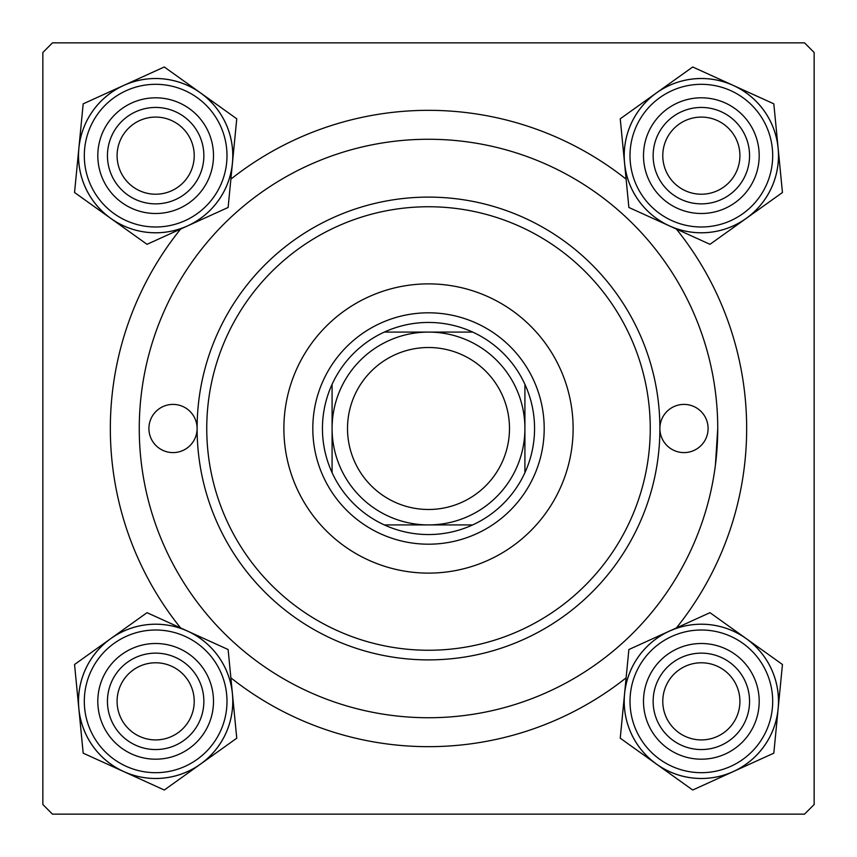 <?xml version="1.0" encoding="UTF-8"?>
<svg xmlns="http://www.w3.org/2000/svg" width="857" height="857" viewBox="0 0 857 857"><rect width="100%" height="100%" fill="white"/><g stroke="black" fill="none" stroke-linecap="round" stroke-linejoin="round"><path stroke-width="1.29" d="M180.613 627.945A318.161 318.161 0 0 1 180.613 229.055M230.876 179.156A318.161 318.161 0 0 1 626.124 179.156M676.387 229.055A318.161 318.161 0 0 1 676.387 627.945M804.509 42.85L52.491 42.85L42.85 52.491L42.85 804.509L52.491 814.15L804.509 814.15L814.15 804.509L814.15 52.491L804.509 42.85M715.413 465.115L717.738 428.5A289.238 289.238 0 0 0 428.5 139.263A289.238 289.238 0 0 0 139.263 428.5A289.238 289.238 0 0 0 428.5 717.738A289.238 289.238 0 0 0 717.738 428.5M626.124 677.844A318.161 318.161 0 0 1 230.876 677.844M662.782 701.347A38.565 38.565 0 0 0 701.347 739.912A38.565 38.565 0 0 0 739.912 701.347A38.565 38.565 0 0 0 701.347 662.782A38.565 38.565 0 0 0 662.782 701.347M749.554 701.347A48.206 48.206 0 0 1 701.347 749.554A48.206 48.206 0 0 1 653.141 701.347A48.206 48.206 0 0 1 701.347 653.141A48.206 48.206 0 0 1 749.554 701.347M117.088 701.347A38.565 38.565 0 0 0 155.653 739.912A38.565 38.565 0 0 0 194.218 701.347A38.565 38.565 0 0 0 155.653 662.782A38.565 38.565 0 0 0 117.088 701.347M203.859 701.347A48.206 48.206 0 0 1 155.653 749.554A48.206 48.206 0 0 1 107.446 701.347A48.206 48.206 0 0 1 155.653 653.141A48.206 48.206 0 0 1 203.859 701.347M739.912 155.653A38.565 38.565 0 0 0 701.347 117.088A38.565 38.565 0 0 0 662.782 155.653A38.565 38.565 0 0 0 701.347 194.218A38.565 38.565 0 0 0 739.912 155.653M653.141 155.653A48.206 48.206 0 0 1 701.347 107.446A48.206 48.206 0 0 1 749.554 155.653A48.206 48.206 0 0 1 701.347 203.859A48.206 48.206 0 0 1 653.141 155.653M194.218 155.653A38.565 38.565 0 0 0 155.653 117.088A38.565 38.565 0 0 0 117.088 155.653A38.565 38.565 0 0 0 155.653 194.218A38.565 38.565 0 0 0 194.218 155.653M107.446 155.653A48.206 48.206 0 0 1 155.653 107.446A48.206 48.206 0 0 1 203.859 155.653A48.206 48.206 0 0 1 155.653 203.859A48.206 48.206 0 0 1 107.446 155.653M656.473 764.101A77.151 77.151 0 0 1 624.56 693.87L620.243 738.198L692.713 790.015L773.817 753.164L782.452 664.496L709.982 612.68L628.877 649.531L624.56 693.87A77.151 77.151 0 0 1 746.222 638.594A77.151 77.151 0 0 1 733.26 771.589A77.151 77.151 0 0 1 656.473 764.101M648.685 725.279A57.848 57.848 0 0 1 677.416 648.685A57.848 57.848 0 0 1 754.01 677.416A57.848 57.848 0 0 1 725.279 754.01A57.848 57.848 0 0 1 648.685 725.279M745.236 681.401A48.206 48.206 0 0 0 681.401 657.458A48.206 48.206 0 0 0 657.458 721.294A48.206 48.206 0 0 0 721.294 745.236A48.206 48.206 0 0 0 745.236 681.401M771.568 669.446A77.13 77.13 0 0 1 733.249 771.568A77.13 77.13 0 0 1 631.127 733.249A77.13 77.13 0 0 1 669.446 631.127A77.13 77.13 0 0 1 771.568 669.446A77.13 77.13 0 0 0 669.446 631.127A77.13 77.13 0 0 0 631.127 733.249M78.865 708.825A77.151 77.151 0 0 1 110.778 638.594L74.548 664.496L83.183 753.164L164.287 790.015L236.757 738.198L228.123 649.531L147.018 612.68L110.778 638.594A77.151 77.151 0 0 1 232.44 693.87A77.151 77.151 0 0 1 123.74 771.589A77.151 77.151 0 0 1 78.865 708.825M102.99 677.416A57.848 57.848 0 0 1 179.584 648.685A57.848 57.848 0 0 1 208.315 725.279A57.848 57.848 0 0 1 131.721 754.01A57.848 57.848 0 0 1 102.99 677.416M199.542 721.294A48.206 48.206 0 0 0 175.599 657.458A48.206 48.206 0 0 0 111.764 681.401A48.206 48.206 0 0 0 135.706 745.236A48.206 48.206 0 0 0 199.542 721.294M225.873 733.249A77.13 77.13 0 0 1 123.751 771.568A77.13 77.13 0 0 1 85.432 669.446A77.13 77.13 0 0 1 187.554 631.127A77.13 77.13 0 0 1 225.873 733.249A77.13 77.13 0 0 0 187.554 631.127A77.13 77.13 0 0 0 85.432 669.446M778.135 148.175A77.151 77.151 0 0 1 746.222 218.406L782.452 192.504L773.817 103.836L692.713 66.985L620.243 118.802L628.877 207.469L709.982 244.32L746.222 218.406A77.151 77.151 0 0 1 624.56 163.13A77.151 77.151 0 0 1 733.26 85.411A77.151 77.151 0 0 1 778.135 148.175M754.01 179.584A57.848 57.848 0 0 1 677.416 208.315A57.848 57.848 0 0 1 648.685 131.721A57.848 57.848 0 0 1 725.279 102.99A57.848 57.848 0 0 1 754.01 179.584M657.458 135.706A48.206 48.206 0 0 0 681.401 199.542A48.206 48.206 0 0 0 745.236 175.599A48.206 48.206 0 0 0 721.294 111.764A48.206 48.206 0 0 0 657.458 135.706M631.127 123.751A77.13 77.13 0 0 1 733.249 85.432A77.13 77.13 0 0 1 771.568 187.554A77.13 77.13 0 0 1 669.446 225.873A77.13 77.13 0 0 1 631.127 123.751A77.13 77.13 0 0 0 669.446 225.873A77.13 77.13 0 0 0 771.568 187.554M200.527 92.899A77.151 77.151 0 0 1 232.44 163.13L236.757 118.802L164.287 66.985L83.183 103.836L74.548 192.504L147.018 244.32L228.123 207.469L232.44 163.13A77.151 77.151 0 0 1 110.778 218.406A77.151 77.151 0 0 1 123.74 85.411A77.151 77.151 0 0 1 200.527 92.899M208.315 131.721A57.848 57.848 0 0 1 179.584 208.315A57.848 57.848 0 0 1 102.99 179.584A57.848 57.848 0 0 1 131.721 102.99A57.848 57.848 0 0 1 208.315 131.721M111.764 175.599A48.206 48.206 0 0 0 175.599 199.542A48.206 48.206 0 0 0 199.542 135.706A48.206 48.206 0 0 0 135.706 111.764A48.206 48.206 0 0 0 111.764 175.599M85.432 187.554A77.13 77.13 0 0 1 123.751 85.432A77.13 77.13 0 0 1 225.873 123.751A77.13 77.13 0 0 1 187.554 225.873A77.13 77.13 0 0 1 85.432 187.554A77.13 77.13 0 0 0 187.554 225.873A77.13 77.13 0 0 0 225.873 123.751M708.096 428.5A24.103 24.103 0 0 0 683.993 404.397A24.103 24.103 0 0 0 659.89 428.5A231.39 231.39 0 0 1 428.5 659.89A231.39 231.39 0 0 1 197.11 428.5A24.103 24.103 0 0 0 173.007 404.397A24.103 24.103 0 0 0 148.904 428.5A24.103 24.103 0 0 0 173.007 452.603A24.103 24.103 0 0 0 197.11 428.5A231.39 231.39 0 0 1 428.5 197.11A231.39 231.39 0 0 1 659.89 428.5A24.103 24.103 0 0 0 683.993 452.603A24.103 24.103 0 0 0 708.096 428.5M573.119 428.5A144.619 144.619 0 0 0 428.5 283.881A144.619 144.619 0 0 0 283.881 428.5A144.619 144.619 0 0 0 428.5 573.119A144.619 144.619 0 0 0 573.119 428.5M206.751 428.5A221.749 221.749 0 0 0 428.5 650.249A221.749 221.749 0 0 0 650.249 428.5A221.749 221.749 0 0 0 428.5 206.751A221.749 221.749 0 0 0 206.751 428.5M428.5 322.446A106.054 106.054 0 0 0 384.322 332.088L472.678 332.088A106.054 106.054 0 0 0 428.5 322.446M428.5 544.195A115.695 115.695 0 0 1 312.805 428.5A115.695 115.695 0 0 1 428.5 312.805A115.695 115.695 0 0 1 544.195 428.5A115.695 115.695 0 0 1 428.5 544.195M384.322 524.913A106.054 106.054 0 0 0 472.678 524.913L384.322 524.913A106.054 106.054 0 0 1 332.088 472.678L332.088 384.322A106.054 106.054 0 0 0 332.088 472.678M524.913 472.678A106.054 106.054 0 0 0 524.913 384.322L524.913 472.678A106.054 106.054 0 0 1 472.678 524.913M472.678 332.088A106.054 106.054 0 0 1 524.913 384.322M332.088 384.322A106.054 106.054 0 0 1 384.322 332.088M347.513 428.5A80.986 80.986 0 0 0 428.5 509.487A80.986 80.986 0 0 0 509.487 428.5A80.986 80.986 0 0 0 428.5 347.513A80.986 80.986 0 0 0 347.513 428.5M524.913 428.5A96.413 96.413 0 0 1 428.5 524.913A96.413 96.413 0 0 1 332.088 428.5A96.413 96.413 0 0 1 428.5 332.088A96.413 96.413 0 0 1 524.913 428.5M636.397 730.86A71.345 71.345 0 0 0 730.86 766.297A71.345 71.345 0 0 0 766.297 671.834A71.345 71.345 0 0 0 671.834 636.397A71.345 71.345 0 0 0 636.397 730.86M90.703 671.834A71.345 71.345 0 0 0 126.14 766.297A71.345 71.345 0 0 0 220.603 730.86A71.345 71.345 0 0 0 185.166 636.397A71.345 71.345 0 0 0 90.703 671.834M766.297 185.166A71.345 71.345 0 0 0 730.86 90.703A71.345 71.345 0 0 0 636.397 126.14A71.345 71.345 0 0 0 671.834 220.603A71.345 71.345 0 0 0 766.297 185.166M220.603 126.14A71.345 71.345 0 0 0 126.14 90.703A71.345 71.345 0 0 0 90.703 185.166A71.345 71.345 0 0 0 185.166 220.603A71.345 71.345 0 0 0 220.603 126.14"/></g></svg>
